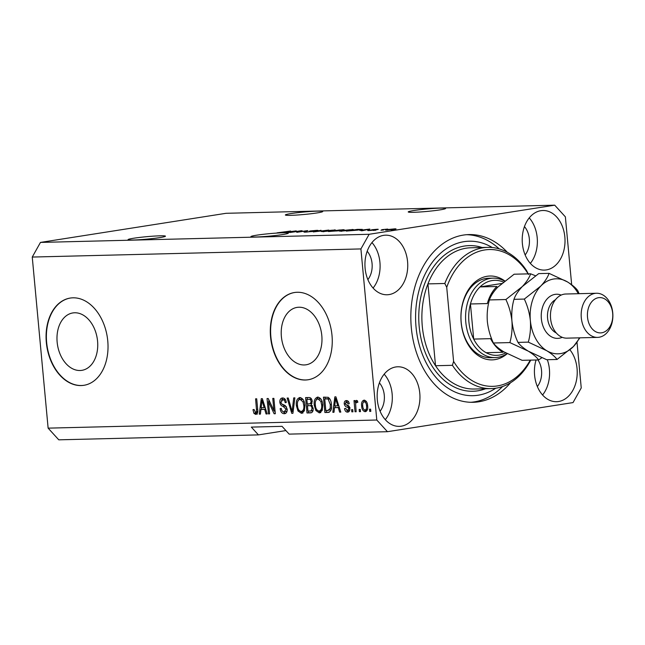 <?xml version="1.0" encoding="UTF-8"?>
<svg xmlns="http://www.w3.org/2000/svg" width="645" height="645" viewBox="0 0 645 645"><rect width="100%" height="100%" fill="white"/><g stroke="black" fill="none" stroke-linecap="round" stroke-linejoin="round"><path stroke-width="0.97" d="M57.147 342.14A29.049 20.132 -98.9 0 0 81.867 370.343A29.049 20.132 -98.9 0 0 97.572 341.141A29.049 20.132 -98.9 0 0 72.861 312.938A29.049 20.132 -98.9 0 0 57.147 342.14M281.381 336.593A29.049 20.132 -98.9 0 0 306.101 364.796A29.049 20.132 -98.9 0 0 321.807 335.594A29.049 20.132 -98.9 0 0 297.095 307.391A29.049 20.132 -98.9 0 0 281.381 336.593M270.561 336.9A44.15 30.589 -98.9 0 0 308.125 379.76A44.15 30.589 -98.9 0 0 331.998 335.384A44.15 30.589 -98.9 0 0 294.434 292.524A44.15 30.589 -98.9 0 0 270.561 336.9M294.596 292.499A44.15 30.589 -98.9 0 0 270.876 336.851A44.15 30.589 -98.9 0 0 308.278 379.736M46.327 342.447A44.15 30.589 -98.9 0 0 83.89 385.307A44.15 30.589 -98.9 0 0 107.763 340.931A44.15 30.589 -98.9 0 0 70.2 298.071A44.15 30.589 -98.9 0 0 46.327 342.447M70.361 298.046A44.15 30.589 -98.9 0 0 46.642 342.398A44.15 30.589 -98.9 0 0 84.043 385.283M290.669 215.341A18.761 1.226 174.7 0 1 285.356 214.978A18.761 1.226 174.7 0 1 296.942 212.761A18.761 1.226 174.7 0 1 317.413 211.149A18.761 1.226 174.7 0 1 322.726 211.512A18.761 1.226 174.7 0 1 311.14 213.729A18.761 1.226 174.7 0 1 290.669 215.341M133.402 240.013A18.761 1.226 174.7 0 1 128.089 239.65A18.761 1.226 174.7 0 1 139.667 237.425A18.761 1.226 174.7 0 1 160.137 235.82A18.761 1.226 174.7 0 1 165.459 236.183A18.761 1.226 174.7 0 1 153.873 238.4A18.761 1.226 174.7 0 1 133.402 240.013M440.277 208.109A18.761 1.226 -5.3 0 0 419.806 209.722A18.761 1.226 -5.3 0 0 408.221 211.939A18.761 1.226 -5.3 0 0 413.542 212.302A18.761 1.226 -5.3 0 0 434.012 210.689A18.761 1.226 -5.3 0 0 445.59 208.472A18.761 1.226 -5.3 0 0 440.277 208.109M283.01 232.781A18.761 1.226 -5.3 0 0 262.539 234.393A18.761 1.226 -5.3 0 0 250.953 236.61A18.761 1.226 -5.3 0 0 256.267 236.973A18.761 1.226 -5.3 0 0 276.737 235.361A18.761 1.226 -5.3 0 0 288.323 233.143A18.761 1.226 -5.3 0 0 283.01 232.781M377.325 399.908A29.799 21.406 88.6 0 0 399.287 426.369A29.799 21.406 88.6 0 0 419.782 393.248A29.799 21.406 88.6 0 0 397.812 366.779A29.799 21.406 88.6 0 0 377.325 399.908M385.291 419.661A29.799 21.406 88.6 0 0 392.136 393.926A29.799 21.406 88.6 0 0 384.17 374.173M536.059 359.983A29.799 21.406 88.6 0 0 534.592 375.237A29.799 21.406 88.6 0 0 556.562 401.698A29.799 21.406 88.6 0 0 577.057 368.577A29.799 21.406 88.6 0 0 569.954 349.848M542.566 394.99A29.799 21.406 88.6 0 0 549.411 369.254A29.799 21.406 88.6 0 0 547.323 359.708M522.385 243.625A29.799 21.406 88.6 0 0 544.348 270.094A29.799 21.406 88.6 0 0 564.843 236.965A29.799 21.406 88.6 0 0 542.88 210.504A29.799 21.406 88.6 0 0 522.385 243.625M530.351 263.378A29.799 21.406 88.6 0 0 537.196 237.65A29.799 21.406 88.6 0 0 529.231 217.897M365.11 268.296A29.799 21.406 88.6 0 0 387.081 294.765A29.799 21.406 88.6 0 0 407.575 261.636A29.799 21.406 88.6 0 0 385.605 235.175A29.799 21.406 88.6 0 0 365.11 268.296M373.084 288.049A29.799 21.406 88.6 0 0 379.929 262.322A29.799 21.406 88.6 0 0 371.955 242.568M507.309 252.251A83.89 60.243 88.6 0 0 469.012 234.57A83.89 60.243 88.6 0 0 411.325 327.813A83.89 60.243 88.6 0 0 473.156 402.303A83.89 60.243 88.6 0 0 510.534 382.751M367.876 279.608A18.761 13.472 88.6 0 0 372.068 263.555A18.761 13.472 88.6 0 0 367.174 251.26M525.143 254.936A18.761 13.472 88.6 0 0 529.335 238.884A18.761 13.472 88.6 0 0 524.441 226.589M537.358 386.54A18.761 13.472 88.6 0 0 541.542 370.488A18.761 13.472 88.6 0 0 537.978 359.942M380.082 411.212A18.761 13.472 88.6 0 0 384.275 395.159A18.761 13.472 88.6 0 0 379.381 382.872M571.672 284.743L565.375 216.857L554.716 205.174L226.048 213.302L40.466 242.415L32.25 257.057L48.125 428.143L58.776 439.825L258.435 434.891L285.92 430.578M258.435 434.891L251.332 427.103L282.05 426.345L289.154 434.125L387.452 431.699L573.026 402.585L581.242 387.943L577.017 342.342M299.82 231.103L289.936 232.506L300.949 230.773L302.134 230.749L297.893 232.015L307.786 230.604L296.781 232.337L299.844 231.426M313.115 231.361L305.536 232.136C303.416 232.168 303.456 232.006 305.657 231.644L306.915 231.595C305.448 231.845 305.448 231.958 306.915 231.934L310.979 231.579C311.922 231.394 311.72 231.305 310.374 231.321C308.915 231.321 308.955 231.184 310.495 230.918L316.631 230.37C318.574 230.338 318.582 230.483 316.647 230.805L315.389 230.854C316.663 230.644 316.663 230.547 315.381 230.571L310.825 231.063L313.381 231.249M305.536 232.136C303.416 232.168 303.456 232.006 305.657 231.644L305.706 232.136M306.915 231.595C305.448 231.845 305.448 231.958 306.915 231.934L306.931 232.079M310.987 231.708L310.979 231.579C311.922 231.394 311.72 231.305 310.374 231.321C308.915 231.321 308.955 231.184 310.495 230.918L310.535 231.329M316.631 230.37C318.574 230.338 318.582 230.483 316.647 230.805L316.631 230.37M315.389 230.854C316.663 230.644 316.663 230.547 315.381 230.571M328.773 230.088L313.228 231.926L321.017 230.281L315.026 231.716L328.773 230.088M334.029 230.475L333.973 229.942C336.319 229.959 335.851 230.217 332.57 230.725L321.234 231.523L335.545 230.047M351.896 230.039L351.847 229.499C354.194 229.515 353.726 229.781 350.445 230.281L339.101 231.079L353.42 229.604M359.692 230.346L369.835 229.072L362.264 230.717L361.103 230.741L363.449 230.249L359.692 230.346M393.99 229.725L391.305 229.999L393.99 229.725M554.716 205.174L369.133 234.288L360.918 248.93L376.793 420.016L387.452 431.699M40.466 242.415L369.133 234.288M386.621 230.128C384.928 230.12 385.307 229.926 387.766 229.556L394.917 228.83C396.602 228.846 396.248 229.031 393.853 229.394L385.5 230.055M394.95 229.209L396.038 228.911M383.662 229.975L380.969 230.249L383.662 229.975M381.767 229.685L387.709 229.064L381.767 229.685M375.979 230.168L373.294 230.442L375.979 230.168M374.052 230.104L368.827 230.571C367.344 230.596 367.311 230.483 368.738 230.233L372.6 230.007C371.238 230.015 371.149 229.91 372.318 229.693L377.075 229.273C378.542 229.241 378.631 229.338 377.341 229.572L374.076 229.773C375.39 229.765 375.382 229.878 374.052 230.104C375.382 229.878 375.39 229.765 374.076 229.773L374.108 230.096M368.827 230.571C367.344 230.596 367.311 230.483 368.738 230.233L368.771 230.571M372.6 230.007C371.238 230.015 371.149 229.91 372.318 229.693L372.342 229.999M377.107 229.58L377.075 229.273C378.542 229.241 378.631 229.338 377.341 229.572M373.592 229.636L373.326 230.209M361.909 229.539L346.341 231.112L357.354 229.378L362.288 229.378M339.504 230.644L328.474 231.547L342.817 229.741C344.607 229.701 344.672 229.822 342.995 230.104L339.713 230.547M342.85 230.128L342.817 229.741C344.607 229.701 344.672 229.822 342.995 230.104M286.114 232.16L296.257 230.894L288.678 232.539L289.871 232.071L286.114 232.16M277.036 232.845L290.613 231.031L277.036 232.845M277.947 232.805L278.382 232.772M268.457 401.65L269.586 413.872L268.473 413.905L267.046 398.546L268.231 398.521L273.907 410.647L272.771 398.408L273.883 398.376L275.31 413.735L274.117 413.759L268.457 401.65L269.618 401.472M284.163 411.913L286.09 409.228L283.131 406.398C281.349 406.036 280.252 404.649 279.841 402.246C279.753 399.545 280.664 398.118 282.575 397.965C284.63 398.054 285.872 399.561 286.299 402.472L285.203 402.698C284.921 400.779 284.114 399.803 282.776 399.755L280.962 402.254L281.462 403.81L285.203 405.528L287.202 409.156C287.275 412.058 286.283 413.574 284.227 413.711C281.954 413.566 280.591 411.865 280.156 408.616L281.252 408.39C281.607 410.639 282.575 411.816 284.163 411.913L287.089 411.123M284.719 413.671L285.122 413.574M282.163 397.997L282.575 397.965M282.776 399.755L284.348 399.513L282.776 399.755M294.878 397.86L292.911 413.3L291.758 413.324L287.122 398.054L288.267 398.021L292.112 411.518L293.717 397.892L294.878 397.86M302.15 413.163L301.368 413.292L297.974 410.962L296.402 405.721C295.845 401.158 297.014 398.425 299.917 397.538C302.9 398.263 304.561 400.859 304.9 405.326L304.319 410.865L301.812 413.243M299.498 397.578L299.917 397.538M320.017 412.727L319.243 412.848L315.848 410.518L314.268 405.278C313.72 400.714 314.889 397.989 317.783 397.094C320.775 397.82 322.436 400.416 322.774 404.883L322.186 410.422L319.678 412.8M317.364 397.135L317.783 397.094M334.513 407.672L333.997 412.284L332.836 412.308L334.844 396.869L335.932 396.844L340.794 412.115L339.633 412.139L338.27 407.584L334.513 407.672L339.278 407.35M370.609 409.18L370.811 411.373L369.698 411.397L369.496 409.204L370.609 409.18M32.25 257.057L360.918 248.93M48.125 428.143L376.793 420.016M367.634 405.737C368.085 409.059 367.271 411.05 365.175 411.712C363.006 411.171 361.829 409.269 361.635 406.003C361.216 402.73 362.038 400.779 364.103 400.142C366.247 400.658 367.424 402.528 367.634 405.737M360.281 409.43L360.482 411.631L359.362 411.655L359.16 409.462L360.281 409.43M357.306 402.206L356.483 402.335L355.605 403.657L356.153 411.736L355.032 411.76L354 400.593L355.121 400.569L355.282 402.351L356.419 400.335L357.532 400.908L357.257 402.512L356.387 402.343L357.959 402.093M352.734 409.623L352.944 411.816L351.823 411.841L351.622 409.648L352.734 409.623M347.453 410.551L348.743 408.785L348.397 407.777L347.284 407.189C345.704 406.955 344.688 405.834 344.22 403.826C344.18 401.73 344.906 400.65 346.405 400.585C347.905 400.585 348.848 401.625 349.251 403.714L348.155 403.939L346.591 402.174L345.317 403.577L345.76 404.496L347.075 405.1C348.598 405.334 349.517 406.463 349.832 408.478C349.929 410.8 349.155 412.018 347.526 412.147C345.938 412.066 344.946 410.897 344.527 408.624L345.631 408.398L347.453 410.551L349.767 410.091M348.735 402.029L347.639 402.012M331.417 404.568C332.03 409.107 330.909 411.728 328.047 412.429L324.878 412.51L323.451 397.151L328.216 397.32C330.224 398.876 331.288 401.295 331.417 404.568M328.611 412.381L329.095 412.268M313.147 408.277C313.333 411.26 312.39 412.792 310.318 412.865L307.004 412.953L305.585 397.594L308.915 397.514C310.721 397.481 311.825 398.747 312.22 401.303L311.317 404.552L313.147 408.277M310.89 412.816L311.406 412.695M260.927 409.494L260.419 414.098L259.258 414.13L261.265 398.691L262.354 398.666L267.215 413.937L266.054 413.961L264.684 409.398L260.927 409.494L265.7 409.164M255.614 412.623L256.621 411.437L255.597 398.828L256.71 398.803L257.678 409.228C258.161 412.123 257.516 413.856 255.726 414.421L253.945 413.372L252.969 409.688L254.066 409.462L255.614 412.623L257.686 412.203M370.802 411.228L369.698 411.397M366.199 411.413L364.401 409.946M362.74 405.826L361.635 406.003M363.377 402.174L364.651 400.198M366.457 401.666L365.513 401.537M365.336 410.075L367.481 409.422M367.626 405.705L366.521 405.874C366.449 403.625 365.683 402.246 364.223 401.738C362.909 402.351 362.417 403.762 362.756 405.971C362.829 408.229 363.603 409.607 365.054 410.115L366.787 409.849M365.054 410.115C366.368 409.502 366.86 408.083 366.521 405.874M360.466 411.478L359.362 411.655M356.137 411.591L355.032 411.76M355.806 402.859L355.75 402.278M357.266 400.674L356.854 402.101L355.282 402.351M352.928 411.671L351.823 411.841M348.606 411.865L346.768 410.414M345.639 408.446L344.527 408.624M349.84 408.608L348.743 408.785M349.687 407.575L348.397 407.777M349.969 407.527L346.034 404.665M345.333 403.657L344.22 403.826M345.825 402.367L346.905 400.618M334.013 412.123L332.836 412.308M334.989 407.6L335.215 405.858M336.19 398.352L336.255 397.86M340.745 411.97L339.633 412.139M339.302 407.414L338.27 407.584M335.311 401.375L334.715 405.866L337.73 405.794L335.537 398.457L335.311 401.375M336.408 398.32L335.537 398.457M338.73 405.641L337.73 405.794M329.297 412.187L324.878 412.51M326.451 412.26L326.306 410.672M325.209 398.844L325.048 397.11M329.909 399.005L324.733 398.916L325.83 410.688L331.127 409.712M328.2 398.626L324.733 398.916M329.748 398.892L326.62 398.876M331.401 404.399L330.296 404.576L328.176 399.142M331.425 408.148L330.216 408.333L330.296 404.576M327.749 410.639L330.216 408.333M317.308 410.284L315.848 410.518M315.373 405.108L314.268 405.278M316.155 399.924L318.211 397.118M320.815 412.598L317.421 410.268M321.081 399.223L318.953 398.731M320.638 410.809L322.436 409.736M322.024 401.222L320.863 401.4L317.961 398.884C315.744 399.61 314.889 401.738 315.389 405.278C315.623 408.583 316.848 410.51 319.065 411.05L320.952 410.776M322.75 404.689L321.645 404.858L320.863 401.4M319.065 411.05C321.226 410.357 322.089 408.293 321.645 404.858M311.591 412.631L307.004 412.953M308.576 412.703L308.431 411.115M307.923 405.673L307.762 403.939M307.334 399.287L307.173 397.554M312.414 405.673L307.455 405.745L307.955 411.131L311.237 410.849L312.035 408.317C311.737 406.398 310.898 405.528 309.519 405.689L307.455 405.745M311.745 410.825L313.067 410.405M311.648 399.239L306.867 399.36L307.294 403.947L310.35 403.73L311.132 401.577C310.817 399.795 310.003 399.045 308.697 399.32L306.867 399.36M310.834 403.657L312.003 403.431M312.228 401.408L311.132 401.577M311.922 403.48L309.261 403.899M313.131 408.148L312.035 408.317M312.809 410.607L310.172 411.075M299.433 410.728L297.974 410.962M297.506 405.544L296.402 405.721M298.288 400.368L300.344 397.554M302.94 413.042L299.546 410.712M303.206 399.666L301.078 399.174M302.771 411.244L304.561 410.172M304.158 401.658L302.989 401.843L300.086 399.328C297.877 400.053 297.014 402.182 297.522 405.721C297.756 409.027 298.982 410.946 301.191 411.494L303.077 411.22M304.875 405.133L303.779 405.302L302.989 401.843M301.191 411.494C303.36 410.8 304.222 408.736 303.779 405.302M292.935 413.139L291.758 413.324M293.056 412.171L292.822 411.405M293.161 411.357L292.112 411.518M285.429 413.453L282.534 411.284M281.26 408.446L280.156 408.616M287.194 409.059L286.09 409.228M286.574 406.939L282.147 404.342M280.954 402.077L279.841 402.246M281.478 400.279L283.002 397.981M285.533 399.844L284.348 399.513M269.57 413.727L268.473 413.905M268.925 401.577L268.739 399.594M275.012 410.47L273.907 410.647M275.294 413.574L274.117 413.759M275.189 412.453L274.319 410.583M260.435 413.945L259.258 414.13M261.41 409.414L261.636 407.672M262.612 400.174L262.676 399.682M267.167 413.784L266.054 413.961M265.716 409.236L264.684 409.398M261.725 403.198L261.128 407.688L264.152 407.616L261.959 400.279L261.725 403.198M262.821 400.142L261.959 400.279M265.151 407.455L264.152 407.616M257.299 414.171L255.517 413.131L253.945 413.372M255.517 413.131L255.218 412.534M254.074 409.519L252.969 409.688M257.315 412.357L255.839 412.582M257.758 411.252L256.621 411.437M393.74 229.007L387.79 229.951L392.66 229.435C394.401 229.177 394.764 229.04 393.74 229.007L394.418 229.306M387.806 230.08L387.153 230.112M365.562 229.604L361.345 230.136L365.562 229.604M357.185 229.556L348.752 230.878L358.064 230.08L360.37 229.507L357.185 229.556M351.396 230.128L350.566 229.701L342.89 230.491C340.447 230.862 340.092 231.055 341.826 231.071L351.735 230.063M341.842 231.216L340.705 231.265M339.31 229.999L336.021 230.515L341.697 230.16C342.834 229.959 342.648 229.894 341.141 229.951L339.31 229.999M341.713 230.281L341.697 230.16C342.834 229.959 342.648 229.894 341.141 229.951M334.739 230.717L330.877 231.321L337.142 230.91C338.399 230.7 338.286 230.612 336.795 230.668L334.739 230.717M337.15 231.039L337.142 230.91C338.399 230.7 338.286 230.612 336.795 230.668M333.53 230.563L332.699 230.144L325.016 230.934C322.581 231.305 322.226 231.499 323.951 231.515L333.868 230.507M323.967 231.66L322.839 231.708M291.983 231.426L287.767 231.95L291.983 231.426M507.196 353.726A41.941 30.122 -91.4 0 1 461.167 322.629A41.941 30.122 -91.4 0 1 473.688 283.268A41.941 30.122 -91.4 0 1 504.737 280.906M493.135 278.14L488.531 278.253A39.74 28.533 88.6 0 0 461.207 322.419A39.74 28.533 88.6 0 0 490.498 357.709L495.102 357.588A39.74 28.533 -91.4 0 1 465.811 322.307A39.74 28.533 -91.4 0 1 493.135 278.14A39.74 28.533 -91.4 0 1 504.495 281.099M422.29 326.289A70.644 50.729 88.6 0 0 435.528 365.731L452.419 365.312A70.644 50.729 -91.4 0 0 491.256 388.604L474.365 389.024A70.644 50.729 88.6 0 1 435.528 365.731L427.933 283.897A70.644 50.729 88.6 0 0 422.29 326.289M492.256 247.527A77.271 55.486 88.6 0 0 416.041 327.071A77.271 55.486 88.6 0 0 495.739 388.217M466.706 234.691A83.89 60.243 -91.4 0 1 499.19 248.873M487.765 247.358A70.644 50.729 -91.4 0 0 444.824 283.478L427.933 283.897A70.644 50.729 88.6 0 1 470.874 247.777L487.765 247.358A70.644 50.729 -91.4 0 1 526.61 270.65L528.505 274.496M530.738 360.12A70.644 50.729 -91.4 0 1 491.256 388.604M528.118 273.867A68.434 49.149 88.6 0 0 446.727 287.323L453.596 361.385A68.434 49.149 88.6 0 0 530.255 360.128M444.824 283.478L446.727 287.323M453.596 361.385L452.419 365.312M502.592 386.524A83.89 60.243 -91.4 0 1 470.85 402.295M503.326 282.042A37.531 26.953 88.6 0 0 480.025 286.904A37.531 26.953 88.6 0 0 470.439 303.98A37.531 26.953 88.6 0 0 468.923 322.024A37.531 26.953 88.6 0 0 473.696 339.077A37.531 26.953 88.6 0 0 486.128 352.702A37.531 26.953 88.6 0 0 505.672 352.896M501.584 283.518L480.025 286.904L496.916 286.485A37.531 26.953 -91.4 0 0 487.33 303.561L470.439 303.98L473.696 339.077L490.587 338.657A37.531 26.953 -91.4 0 0 503.019 352.283L486.128 352.702M507.002 353.621A39.74 28.533 -91.4 0 1 495.102 357.588M596.48 293.249L565.762 294.015A22.075 15.851 88.6 0 0 550.58 318.549A22.075 15.851 88.6 0 0 566.85 338.149L597.568 337.391A22.075 15.851 -91.4 0 1 581.298 317.792A22.075 15.851 -91.4 0 1 596.48 293.249A22.075 15.851 -91.4 0 1 612.75 312.857A22.075 15.851 -91.4 0 1 597.568 337.391M612.677 313.268A17.665 12.682 88.6 0 0 598.463 297.7A17.665 12.682 88.6 0 0 587.514 317.219A17.665 12.682 88.6 0 0 601.721 332.796A17.665 12.682 88.6 0 0 612.677 313.268M535.503 275.762L530.625 273.811L514.13 274.214L497.722 287.178C493.498 291.742 490.716 295.999 489.394 299.941L505.89 299.53C509.042 306.214 511.058 313.357 511.928 320.96C512.469 328.587 511.783 335.795 509.881 342.592L493.385 342.995C490.232 336.311 488.217 329.168 487.354 321.565C486.806 313.938 487.491 306.73 489.394 299.941M530.625 273.811C529.303 277.753 526.522 282.002 522.297 286.565L505.89 299.53M509.881 342.592L528.287 351.154C533.181 354.202 536.624 357.128 538.615 359.926L522.119 360.329L503.713 351.767C498.827 348.711 495.384 345.793 493.385 342.995M538.615 359.926L541.824 357.773M578.331 293.701A37.531 26.953 88.6 0 0 567.463 281.921A37.531 26.953 88.6 0 0 540.728 286.114L524.321 299.078C527.473 305.754 529.489 312.898 530.351 320.5C530.899 328.103 530.214 335.311 528.311 342.132L546.718 350.703C551.612 353.75 555.055 356.669 557.046 359.467L546.694 359.725L528.287 351.154C523.393 348.106 519.951 345.188 517.959 342.39C514.807 335.706 512.791 328.563 511.928 320.96C511.38 313.365 512.066 306.149 513.968 299.328C515.291 295.386 518.072 291.137 522.297 286.565L538.704 273.609L549.056 273.351C547.734 277.294 544.952 281.551 540.728 286.114A37.531 26.953 88.6 0 0 530.351 320.5A37.531 26.953 88.6 0 0 546.718 350.703A37.531 26.953 88.6 0 0 573.453 346.502A37.531 26.953 88.6 0 0 579.428 337.843M557.046 359.467L573.453 346.502L579.919 337.827M579.073 293.685L577.791 290.685C575.84 287.928 572.397 285.001 567.463 281.921L549.056 273.351M528.311 342.132L517.959 342.39M524.321 299.078L513.968 299.328M348.856 406.939L347.284 407.189M337.4 401.448L336.44 401.601M310.269 399.07L308.697 399.32M311.092 405.447L309.519 405.689M293.467 408.914L292.354 409.083M284.711 406.148L283.131 406.398M263.821 403.27L262.862 403.415M257.678 409.204L256.573 409.373M311.841 231.595L311.801 231.136M485.604 388.742A72.853 52.318 -91.4 0 1 419.185 326.58A72.853 52.318 -91.4 0 1 482.113 247.495M562.222 337.311A22.075 15.851 -91.4 0 1 541.365 318.775A22.075 15.851 -91.4 0 1 561.174 295.079M555.466 299.723A17.665 12.682 88.6 0 0 547.581 318.211A17.665 12.682 88.6 0 0 556.288 332.957M309.963 403.843L311.535 403.593M310.664 411.034L312.236 410.784M373.262 229.717L373.302 230.209"/></g></svg>

